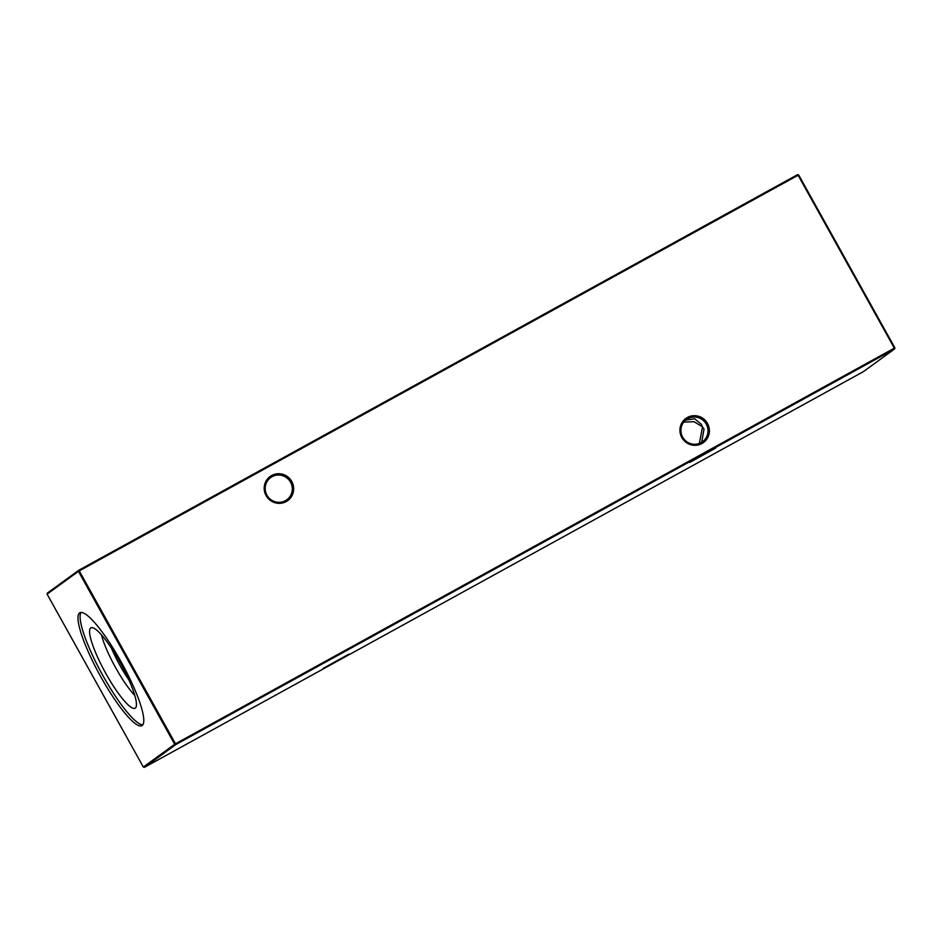 <?xml version="1.0" encoding="UTF-8"?>
<svg xmlns="http://www.w3.org/2000/svg" width="942" height="942" viewBox="0 0 942 942"><rect width="100%" height="100%" fill="white"/><g stroke="black" fill="none" stroke-linecap="round" stroke-linejoin="round"><path stroke-width="1.41" d="M715.661 448.098L689.791 462.416L715.661 448.098M349.011 654.078L323.141 668.384L349.011 654.078M285.414 500.673A13.73 13.459 54 0 0 290.548 482.186A13.73 13.459 54 0 0 270.672 477.57A13.73 13.459 54 0 0 266.951 495.174A13.73 13.459 54 0 0 285.414 500.673M291.761 481.48A14.931 14.636 -126 0 1 286.191 501.58A14.931 14.636 -126 0 1 266.103 495.598A14.931 14.636 -126 0 1 271.673 475.51A14.931 14.636 -126 0 1 291.761 481.48M701.142 442.634A13.73 13.459 54 0 0 706.264 424.147A13.73 13.459 54 0 0 686.4 419.531A13.73 13.459 54 0 0 682.667 437.135A13.73 13.459 54 0 0 701.142 442.634M707.489 423.441A14.931 14.636 -126 0 1 701.92 443.541A14.931 14.636 -126 0 1 681.831 437.559A14.931 14.636 -126 0 1 687.401 417.471A14.931 14.636 -126 0 1 707.489 423.441M683.751 422.098L694.042 421.698L702.508 426.879L701.413 424.371L694.572 418.719L685.623 420.144M701.696 442.304L704.004 429.022L702.508 426.879L699.364 443.447M128.924 679.947A38.787 7.536 61.2 0 1 111.462 648.226M134.824 695.526A42.932 8.337 61.2 0 1 101.465 634.896M135.318 708.101A45.875 8.914 61.2 0 1 105.751 673.306A45.875 8.914 61.2 0 1 90.715 627.961A45.875 8.914 61.2 0 1 91.339 627.666A45.875 8.914 61.2 0 1 120.823 663.733A45.875 8.914 61.2 0 1 135.518 707.937A45.875 8.914 61.2 0 1 135.318 708.101M142.866 724.787A64.421 12.517 61.2 0 1 102.054 674.06A64.421 12.517 61.2 0 1 81.036 612.453M79.575 612.936A64.421 12.517 -118.8 0 0 100.311 675.92A64.421 12.517 -118.8 0 0 141.948 725.634A64.421 12.517 -118.8 0 0 142.207 725.47A64.421 12.517 -118.8 0 0 121.471 662.485A64.421 12.517 -118.8 0 0 79.823 612.771A64.421 12.517 -118.8 0 0 79.575 612.936M47.1 594.131L143.337 767.035L174.682 744.274L78.445 571.358L47.1 594.131L47.394 593.06L78.739 570.287L797.591 174.635L798.098 175.247L79.258 570.899L175.495 743.803L894.335 348.151L798.098 175.247L798.663 174.965L894.9 347.869L894.606 348.94L175.754 744.592L144.409 767.365L863.261 371.713L894.606 348.94L894.9 347.869M798.663 174.965L797.591 174.635M78.739 570.287L78.445 571.358L79.258 570.899L78.739 570.287M143.337 767.035L144.409 767.365M174.682 744.274L175.754 744.592L175.495 743.803L174.682 744.274"/></g></svg>
